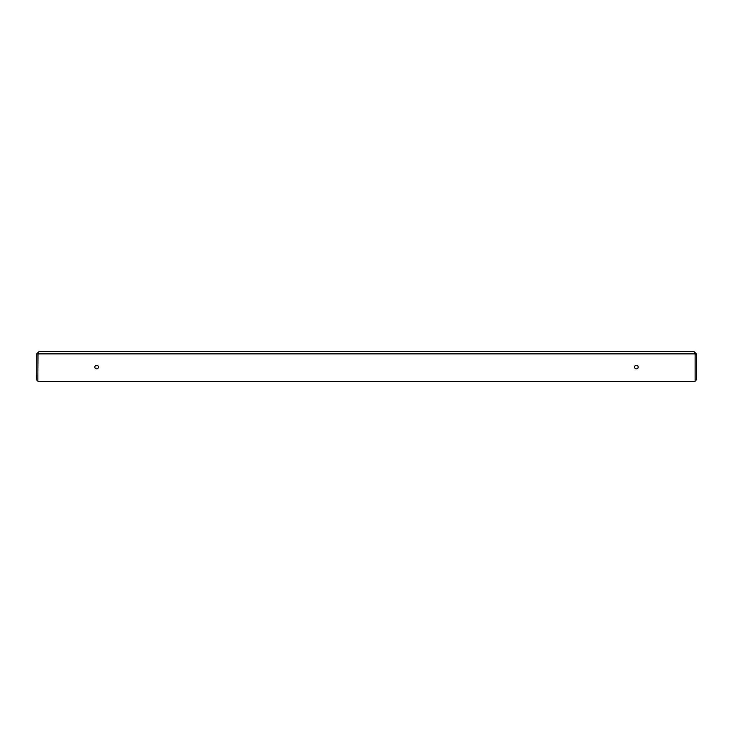 <?xml version="1.0" encoding="UTF-8"?>
<svg xmlns="http://www.w3.org/2000/svg" width="733" height="733" viewBox="0 0 733 733"><rect width="100%" height="100%" fill="white"/><g stroke="black" fill="none" stroke-linecap="round" stroke-linejoin="round"><path stroke-width="1.1" d="M96.619 365.3A1.796 1.796 0 0 0 94.823 367.096A1.796 1.796 0 0 0 96.619 368.901A1.796 1.796 0 0 0 98.424 367.096A1.796 1.796 0 0 0 96.619 365.3M636.381 365.3A1.796 1.796 0 0 0 634.576 367.096A1.796 1.796 0 0 0 636.381 368.901A1.796 1.796 0 0 0 638.177 367.096A1.796 1.796 0 0 0 636.381 365.3M39.051 381.49L38.492 381.49A0.596 0.596 0 0 1 37.896 380.894L37.896 353.902L39.051 351.51L693.949 351.51L695.104 353.902L695.104 379.41A1.2 1.2 0 0 0 695.15 379.098L695.15 353.902L696.35 353.902L696.35 379.098A2.401 2.401 0 0 1 694.985 381.261M39.051 351.51L36.65 353.902L36.65 379.098A2.401 2.401 0 0 0 38.015 381.261M38.034 353.443L37.85 379.098A1.2 1.2 0 0 0 37.896 379.41L37.896 353.902L695.104 353.902L695.104 380.894A0.596 0.596 0 0 1 694.508 381.49L693.949 381.49M38.492 381.49L694.508 381.49M696.35 353.902L693.949 351.51M695.15 353.902L694.866 353.132M36.65 353.902L37.85 353.902M695.104 353.902L694.966 353.443M684.356 381.49L48.644 381.49"/></g></svg>
